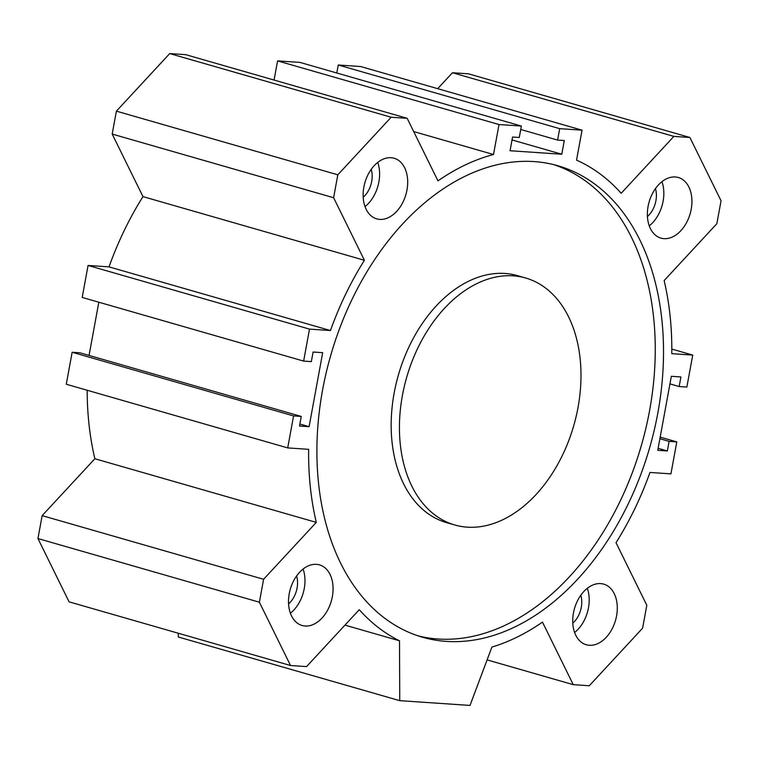 <?xml version="1.0" encoding="UTF-8"?>
<svg xmlns="http://www.w3.org/2000/svg" width="759" height="759" viewBox="0 0 759 759"><rect width="100%" height="100%" fill="white"/><g stroke="black" fill="none" stroke-linecap="round" stroke-linejoin="round"><path stroke-width="1.14" d="M525.712 278.022L517.448 275.65A128.47 86.962 106 0 0 394.13 393.171A128.47 86.962 106 0 0 446.453 522.59L454.717 524.962A128.47 86.962 106 0 0 573.785 425.524A128.47 86.962 106 0 0 525.712 278.022A128.47 86.962 106 0 0 402.393 395.543A128.47 86.962 106 0 0 454.717 524.962M553.823 164.675A245.261 166.012 -74 0 1 641.507 444.983A245.261 166.012 -74 0 1 418.342 635.938M322.556 390.135A245.261 166.012 -74 0 1 557.979 165.775A245.261 166.012 -74 0 1 649.761 447.364A245.261 166.012 -74 0 1 422.45 637.209A245.261 166.012 -74 0 1 322.556 390.135M399.519 640.805L399.746 700.661L470.001 705.424L491.917 647.066A256.94 173.915 106 0 0 542.467 622.114L573.254 684.665L589.278 685.747L642.607 628.177L646.81 605.265L616.023 542.704A256.94 173.915 106 0 0 649.979 472.459L670.928 473.872L676.8 441.89L669.096 441.368L667.341 450.969L657.759 450.315L671.345 376.303L680.918 376.948L679.163 386.54L686.857 387.062L692.73 355.079L671.781 353.666A256.94 173.915 106 0 0 664.134 280.593L716.847 223.696L721.05 200.774L689.903 137.483L673.878 136.392L621.175 193.289A256.94 173.915 106 0 0 576.546 160.14L582.049 130.168L559.687 128.66L557.59 140.083L564.298 140.538L561.783 154.238L510.048 150.737L512.562 137.028L519.27 137.483L521.367 126.06L499.014 124.542L493.511 154.513A256.94 173.915 106 0 0 437.962 180.879L407.175 118.319L391.16 117.237L337.821 174.807L333.618 197.729L364.405 260.28A256.94 173.915 106 0 0 330.45 330.535L309.501 329.112L303.638 361.094L311.332 361.616L313.097 352.024L322.679 352.669L309.093 426.691L299.511 426.036L301.266 416.444L293.572 415.923L287.699 447.905L308.647 449.328A256.94 173.915 106 0 0 316.294 522.391L263.591 579.288L259.379 602.21L290.526 665.51L306.551 666.592L359.263 609.695A256.94 173.915 106 0 0 399.519 640.805L344.966 625.122M648.091 206.344A31.536 21.347 -74 0 1 678.356 177.502A31.536 21.347 -74 0 1 690.159 213.706A31.536 21.347 -74 0 1 660.928 238.117A31.536 21.347 -74 0 1 648.091 206.344M289.226 593.718A31.536 21.347 -74 0 1 319.501 564.876A31.536 21.347 -74 0 1 331.303 601.081A31.536 21.347 -74 0 1 302.073 625.482A31.536 21.347 -74 0 1 289.226 593.718M573.453 612.978A31.536 21.347 -74 0 1 603.728 584.136A31.536 21.347 -74 0 1 615.53 620.34A31.536 21.347 -74 0 1 586.299 644.752A31.536 21.347 -74 0 1 573.453 612.978M363.865 187.084A31.536 21.347 -74 0 1 394.13 158.242A31.536 21.347 -74 0 1 405.932 194.446A31.536 21.347 -74 0 1 376.701 218.858A31.536 21.347 -74 0 1 363.865 187.084M377.726 162.426A31.536 21.347 -74 0 1 365.022 206.6M363.2 197.274A21.024 14.231 106 0 0 371.227 169.352M587.314 588.31A31.536 21.347 -74 0 1 574.62 632.494M572.789 623.167A21.024 14.231 106 0 0 581.29 607.342A21.024 14.231 106 0 0 580.815 595.246M303.088 569.051A31.536 21.347 -74 0 1 290.393 613.225M288.562 603.908A21.024 14.231 106 0 0 296.598 575.986M661.952 181.686A31.536 21.347 -74 0 1 649.249 225.859M647.427 216.533A21.024 14.231 106 0 0 655.918 200.708A21.024 14.231 106 0 0 655.453 188.612M178.299 633.243L178.308 637L399.746 700.661M679.163 386.54L669.95 383.893M692.73 355.079L671.819 349.074M689.903 137.483L468.474 73.822L452.449 72.741L673.878 136.392M437.687 88.67L452.449 72.741M582.049 130.168L360.61 66.517L338.258 64.999L559.687 128.66M336.787 72.997L338.258 64.999M557.59 140.083L520.74 129.485M561.783 154.238L512.031 139.941M667.341 450.969L658.119 448.313M669.096 441.368L659.884 438.721M676.8 441.89L660.178 437.118M573.254 684.665L487.098 659.894M303.638 361.094L82.2 297.433L88.072 265.451L309.501 329.112M330.45 330.535L109.021 266.874L88.072 265.451M364.405 260.28L142.977 196.619A256.94 173.915 106 0 0 109.021 266.874M333.618 197.729L112.19 134.068L142.977 196.619M337.821 174.807L116.393 111.146L112.19 134.068M391.16 117.237L169.722 53.576L116.393 111.146M407.175 118.319L185.746 54.667L169.722 53.576M493.511 154.513L413.693 131.563M499.014 124.542L277.585 60.891L274.065 80.056M521.367 126.06L299.938 62.399L277.585 60.891M89.05 355.43L98.822 302.215M309.093 426.691L299.881 424.044M301.266 416.444L79.837 352.783L72.143 352.261L293.572 415.923M287.699 447.905L66.27 384.244L72.143 352.261M316.294 522.391L94.866 458.74A256.94 173.915 -74 0 1 87.181 390.259M263.591 579.288L42.153 515.636L94.866 458.74M259.379 602.21L37.95 538.548L42.153 515.636M290.526 665.51L69.097 601.849L37.95 538.548"/></g></svg>
